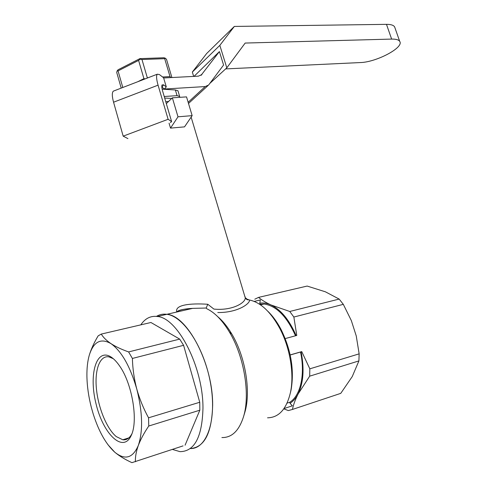 <?xml version="1.0" encoding="UTF-8"?>
<svg xmlns="http://www.w3.org/2000/svg" width="487" height="487" viewBox="0 0 487 487"><rect width="100%" height="100%" fill="white"/><g stroke="black" fill="none" stroke-linecap="round" stroke-linejoin="round"><path stroke-width="0.73" d="M201.058 75.302L219.412 51.585L223.582 65.027L208.643 85L205.222 86.57L164.515 89.018L161.842 87.124M170.432 122.687L171.607 121.543L168.112 119.285L158.068 85.164C156.406 79.247 156.138 75.601 157.277 74.207L159.401 74.554L163.589 77.762L166.286 86.863L164.515 89.018M163.65 77.957L198.404 76.161L201.916 74.548L201.326 75.108M194.015 76.386L219.412 51.585M168.112 119.285L123.181 136.153L113.562 102.209C111.986 96.323 111.907 92.64 113.325 91.148L114.183 90.813M123.181 136.153L127.917 138.612M171.607 121.543L162.749 91.501C161.83 88.299 161.587 86.12 162.019 84.957L163.516 84.805L166.286 86.863M225.645 68.904L360.264 62.567C376.281 62.281 404.374 47.47 399.711 41.383C398.652 39.77 395.955 39.003 391.627 39.082L386.483 24.35L234.338 26.432L219.832 45.376L226.808 67.839L245.174 43.057L391.627 39.082M386.483 24.35C390.817 24.326 393.526 25.166 394.616 26.864L395 27.96M193.656 76.404L192.341 72.046L206.658 53.515L234.338 26.432M192.341 72.046L219.832 45.376M209.879 83.374L226.808 67.839M183.593 345.32L132.391 358.45L128.611 351.924L179.697 339.104L183.593 345.32L199.749 402.262L148.553 417.809L148.754 426.022L199.828 410.2L199.749 402.262M179.697 339.104L150.933 322.497L101.272 334.082C103.268 337.412 106.513 340.602 111.012 343.652C121.567 351.224 130.151 366.334 136.762 388.973C142.6 412.087 143.129 430.898 138.345 445.398C140.664 439.329 144.134 432.87 148.754 426.022M107.925 444.692L114.78 452.216C106.002 444.241 98.824 431.537 93.248 414.096L91.386 407.595C88.604 396.826 87.112 386.416 86.917 376.354C86.796 368.251 87.569 361.238 89.249 355.315C91.112 349.112 94.076 342.629 98.155 335.86L101.272 334.082M135.386 461.767C135.209 456.867 136.196 451.412 138.345 445.398C132.86 458.17 125.001 460.44 114.78 452.216C119.394 456.063 125.11 459.539 131.934 462.65L183.063 445.885M148.553 417.809C143.507 408.63 139.58 399.017 136.762 388.973C134.126 378.892 132.671 368.72 132.391 358.45M89.249 355.315C93.504 341.679 100.754 337.789 111.012 343.652C115.736 346.695 121.598 349.453 128.611 351.924M140.804 324.859C145.12 318.425 150.635 315.637 157.35 316.495C177.597 317.64 203.274 366.93 202.963 408.343C202.148 437.034 194.502 451.473 180.026 451.656L172.41 449.434M156.467 316.386C159.602 314.48 163.06 313.786 166.846 314.31C187.3 315.375 213.081 364.215 212.649 405.348C211.833 433.12 204.382 447.516 190.307 448.551C206.896 449.184 217.05 419.916 210.627 383.829C204.4 347.761 183.623 316.233 166.846 314.31C163.06 313.786 159.602 314.48 156.467 316.386M185.072 445.215L199.828 410.2M111.486 357.306C114.201 359.169 116.886 362.036 119.546 365.895C132.166 383.397 138.485 421.036 131.216 435.469C123.174 453.598 103.207 434.118 96.097 404.058C88.439 374.211 96.487 346.939 111.486 357.306M131.874 433.862C129.542 438.251 126.517 440.224 122.797 439.779L116.277 436.602C106.787 428.797 98.191 407.716 96.414 388.705C94.557 369.67 99.841 355.267 108.881 356.843L113.288 358.694M188.932 309.233L189.096 308.6M221.895 437.563C231.903 437.752 239.147 430.685 243.628 416.355C250.385 394.135 244.017 356.186 229.505 332.189C222.401 320.367 214.822 312.551 206.762 308.734L206.202 308.028L192.663 308.374C184.743 308.728 179.198 310 176.032 312.197M244.377 413.877L244.87 412.246C251.176 391.487 245.265 356.259 231.727 333.893C227.411 326.631 222.772 320.915 217.811 316.745M267.552 417.809C278.868 417.596 286.502 409.141 290.465 392.437C294.428 373.943 289.996 347.529 279.696 328.238C270.626 311.777 260.569 302.372 249.533 300.022C250.001 303.925 237.157 312.824 217.774 312.532M290.331 393.076L291.092 389.85C294.446 369.998 291.056 349.782 280.914 329.188C277.048 321.895 272.696 315.929 267.868 311.29M245.728 297.983L247.006 299.14L249.533 300.022M287.08 403.126L289.735 402.262L290.039 403.266C293.241 401.264 295.932 398.171 298.111 393.995C295.274 399.62 293.381 404.776 292.437 409.451L340.76 393.356L352.247 376.579L358.907 360.91L359.144 353.854L356.253 335.951L351.328 320.574L343.317 304.351L339.171 299.079L325.395 291.81L307.145 286.064L258.56 297.393C261.659 300.022 265.805 302.543 271.009 304.959C281.023 309.805 289.394 320.02 296.114 335.616M290.185 354.993L300.522 352.028C305.398 374.363 300.497 395.882 289.735 402.262M300.522 352.028L301.1 351.815C304.454 368.903 303.456 382.965 298.111 393.995L309.683 376.165L358.907 360.91M259.62 304.272L264.021 304.022C276.275 305.745 286.77 316.331 295.512 335.78M260.088 304.162L259.796 303.194C263.351 302.616 267.089 303.206 271.009 304.959L289.765 311.479L293.856 317.037L296.772 335.44L285.218 338.587M290.173 354.926L301.745 351.602L309.829 368.829L309.683 376.165M301.745 351.602L301.1 351.815M289.765 311.479L339.171 299.079M293.856 317.037L343.317 304.351M309.829 368.829L359.144 353.854M254.786 299.207L258.56 297.393M292.437 409.451L288.353 410.578L283.805 408.861M338.447 394.123L340.76 393.356M285.193 408.185L292.34 405.823L290.039 403.266M259.796 303.194L260.32 299.974L254.22 301.41M258.731 300.351L260.32 299.974M292.34 405.823L284.006 408.575M168.642 101.399L165.763 101.728M176.726 311.717C174.949 304.844 190.167 303.115 207.766 304.259L213.89 309.081C232.427 310.95 245.765 302.61 245.253 297.831L245.064 296.656M177.998 116.807L192.152 115.644L184.524 126.864L170.517 128.124L177.998 116.807L172.368 97.832L166.323 103.621M169.068 123.199L170.517 128.124M192.152 115.644L186.527 96.883L172.368 97.832M206.202 308.028L207.766 304.259M175.369 89.961L177.067 95.653L179.648 96.444L177.962 90.777L175.369 89.961L162.153 89.17M164.673 98.039L171.722 98.453M179.776 97.333L179.648 96.444M177.067 95.653L164.222 96.499M137.87 81.682L143.927 78.663L138.6 60.406L118.049 70.895L122.803 87.496M121.208 88.11L116.716 72.405L117.16 70.871L118.031 69.799L139.879 58.641L164.034 57.758L165.373 58.245L164.685 58.677L141.979 59.524L147.311 77.768L148.145 77.725M165.373 58.245L166.517 59.347L171.893 77.53M162.585 76.989L170.018 76.611L164.685 58.677M139.879 58.641L140.061 59.177L138.6 60.406M118.049 70.895L117.16 70.871M141.979 59.524L140.061 59.177M171.844 77.226L171.369 77.555M145.144 78.882L143.927 78.663M147.311 77.768L146.715 78.279M171.034 77.573L170.018 76.611M161.879 87.483L163.516 84.805M188.146 102.276L205.222 86.57M158.068 85.164L113.562 102.209M188.499 103.469L208.004 85.59M157.277 74.207L113.325 91.148M399.711 41.383L394.616 26.864M176.854 312.009C177.919 310.207 183.185 308.995 192.657 308.374L157.35 316.495M122.797 439.779L128.872 437.874M131.453 434.934L131.216 435.469M188.871 308.618L189.041 309.208M231.727 333.893L229.505 332.189M244.87 412.246L243.628 416.355M280.914 329.188L279.696 328.238M291.092 389.85L290.465 392.437M260.502 304.868L264.021 304.022M191.135 117.142L245.253 297.831C246.325 299.408 247.408 300.053 248.504 299.773"/></g></svg>
